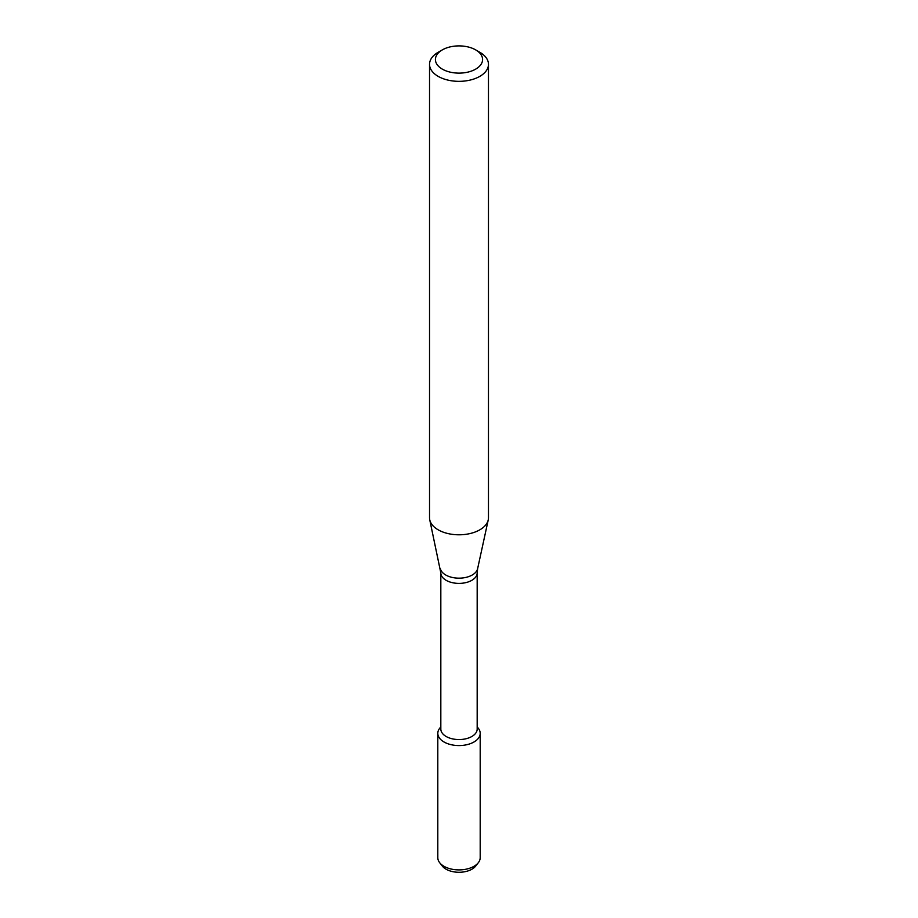 <?xml version="1.0" encoding="UTF-8"?>
<svg xmlns="http://www.w3.org/2000/svg" width="918" height="918" viewBox="0 0 918 918"><rect width="100%" height="100%" fill="white"/><g stroke="black" fill="none" stroke-linecap="round" stroke-linejoin="round"><path stroke-width="1.38" d="M477.176 726.826L478.347 728.341A21.194 12.232 180 0 1 473.986 741.985A21.194 12.232 180 0 1 446.986 743.408A21.194 12.232 180 0 1 439.653 728.341L440.824 726.826M440.824 572.901A18.176 10.488 180 0 0 452.046 582.597A18.176 10.488 180 0 0 471.852 580.314A18.176 10.488 180 0 0 477.176 572.901L477.176 729.064A18.176 10.488 180 0 1 471.852 736.488A18.176 10.488 180 0 1 452.046 738.76A18.176 10.488 180 0 1 440.824 729.064L440.824 572.901L429.762 519.898A29.468 17.017 180 0 1 429.532 517.775L429.532 64.329A29.468 17.017 180 0 1 438.161 52.292L442.327 49.882A23.581 13.609 180 0 1 475.673 49.882A23.581 13.609 180 0 1 475.673 69.137A23.581 13.609 180 0 1 442.327 69.137A23.581 13.609 180 0 1 442.327 49.882M475.673 49.882L479.839 52.292A29.468 17.017 180 0 1 488.468 64.329L488.468 517.775A29.468 17.017 180 0 1 488.238 519.898A29.468 17.017 180 0 1 479.839 529.812A29.468 17.017 180 0 1 449.441 533.874A29.468 17.017 180 0 1 429.762 519.898M488.468 64.329A29.468 17.017 180 0 1 479.839 76.355A29.468 17.017 180 0 1 447.72 80.05A29.468 17.017 180 0 1 429.532 64.329M477.176 727.045A21.194 12.232 180 0 1 480.194 733.333L480.194 857.664A21.194 12.232 180 0 1 478.347 862.668L475.754 866.007A18.36 10.603 180 0 1 471.978 869.174A18.36 10.603 180 0 1 442.246 866.007L439.653 862.668A21.194 12.232 180 0 1 437.806 857.664L437.806 733.333A21.194 12.232 180 0 1 440.824 727.045M478.347 862.668A21.194 12.232 180 0 1 473.986 866.317A21.194 12.232 180 0 1 439.653 862.668M480.194 733.333A21.194 12.232 180 0 1 473.986 741.985A21.194 12.232 180 0 1 450.887 744.636A21.194 12.232 180 0 1 437.806 733.333M477.176 572.901L477.624 568.678A18.773 10.832 180 0 1 472.277 574.989A18.773 10.832 180 0 1 452.918 577.583A18.773 10.832 180 0 1 440.376 568.678M477.624 568.678L488.238 519.898"/></g></svg>
